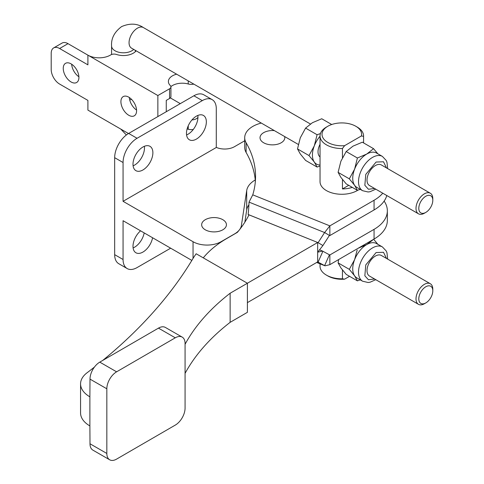 <?xml version="1.0" encoding="UTF-8"?>
<svg xmlns="http://www.w3.org/2000/svg" width="484" height="484" viewBox="0 0 484 484"><rect width="100%" height="100%" fill="white"/><g stroke="black" fill="none" stroke-linecap="round" stroke-linejoin="round"><path stroke-width="0.73" d="M133.106 247.929A14.054 8.113 120 0 0 134.54 247.221A14.054 8.113 120 0 0 144.19 232.913M140.566 230.82A14.054 8.113 120 0 0 133.366 243.035A14.054 8.113 120 0 0 135.913 252.763A14.054 8.113 120 0 0 142.937 252.067A14.054 8.113 120 0 0 152.593 237.759M197.847 115.434A14.054 8.113 -60 0 1 188.01 134.243A14.054 8.113 -60 0 1 186.576 134.951M196.407 116.142A14.054 8.113 -60 0 1 203.437 115.446A14.054 8.113 -60 0 1 205.591 126.705A14.054 8.113 -60 0 1 196.407 139.089A14.054 8.113 -60 0 1 189.383 139.785A14.054 8.113 -60 0 1 187.229 128.526A14.054 8.113 -60 0 1 196.407 116.142M144.377 146.301A14.054 8.113 -60 0 1 134.54 165.111A14.054 8.113 -60 0 1 133.106 165.818M142.937 147.009A14.054 8.113 -60 0 1 149.967 146.313A14.054 8.113 -60 0 1 152.121 157.578A14.054 8.113 -60 0 1 142.937 169.963A14.054 8.113 -60 0 1 135.913 170.658A14.054 8.113 -60 0 1 133.759 159.393A14.054 8.113 -60 0 1 142.937 147.009M207.945 230.977A12.39 7.151 0 0 0 224.824 228.273A12.39 7.151 0 0 0 220.147 218.526A12.39 7.151 0 0 0 219.899 218.447A19.796 19.796 0 0 0 208.193 218.447A12.39 7.151 0 0 0 201.659 224.673A12.39 7.151 0 0 0 207.945 230.977M244.843 222.216L246.701 209.959A29.693 17.146 180 0 1 248.909 204.805M170.652 248.189L137.063 267.585A19.796 11.428 120 0 1 127.165 268.566A19.796 11.428 120 0 1 123.063 259.503L123.063 220.71L191.846 260.422M123.063 259.503L114.666 254.657A19.796 11.428 120 0 0 118.768 263.713L127.165 268.566M114.666 254.657L114.666 157.675A19.796 11.428 -60 0 1 128.665 133.433L193.89 95.778A19.796 11.428 -60 0 1 203.788 94.797L212.186 99.643A19.796 11.428 -60 0 1 216.287 108.706L216.287 147.493L123.063 201.314L123.063 162.527A19.796 11.428 -60 0 1 137.063 138.285L202.288 100.624A19.796 11.428 -60 0 1 212.186 99.643M123.063 201.314L193.049 241.722A19.796 11.428 0 0 0 221.043 241.722L234.546 233.929A23.752 13.715 0 0 0 241.413 225.423L246.701 190.563A29.693 17.146 180 0 1 255.249 179.951M244.704 140.79L234.48 146.688A13.854 7.998 180 0 1 216.287 147.396M320.039 263.828L320.039 266.23A21.774 12.572 0 0 0 326.416 275.124A21.774 12.572 0 0 0 342.442 278.802L342.442 269.975M274.386 130.626A19.796 19.796 0 0 0 266.563 131.412A12.39 7.151 0 0 0 262.419 133.493A12.39 7.151 0 0 0 265.099 143.488A12.39 7.151 0 0 0 282.414 141.939A12.39 7.151 0 0 0 284.634 136.542M185.069 344.281A294.95 170.283 180 0 1 230.13 293.243L230.13 322.338L247.397 312.331L247.397 283.243L317.667 242.508L317.667 252.206L322.501 251.039L329.416 254.796L324.613 265.631L325.018 265.831L329.852 264.663L374.065 239.042A45.526 26.287 0 0 0 387.345 220.486L387.345 210.788A45.526 26.287 0 0 0 384.133 201.096M329.344 254.759L329.852 254.965L329.416 254.796L329.852 254.965L374.065 229.343A45.526 26.287 0 0 0 387.345 210.788M261.287 123.063A27.715 16.002 0 0 0 244.704 137.716A27.715 16.002 0 0 0 246.12 142.768A184.374 106.444 180 0 1 255.552 176.382A184.374 106.444 180 0 1 252.763 194.834L249.03 202.112A184.374 162.576 120.9 0 1 248.153 214.491L248.982 214.854A184.374 106.444 180 0 1 237.348 232.381L226.675 238.57A118.774 68.571 0 0 0 203.274 257.857M244.704 137.716L244.704 147.414A27.715 16.002 0 0 0 246.12 152.466A184.374 106.444 180 0 1 255.364 181.234M342.442 157.724L342.442 148.528A21.774 12.572 180 0 1 320.039 135.962L320.039 181.7A21.774 12.572 0 0 0 333.482 193.316A21.774 12.572 0 0 0 357.21 190.593A21.774 12.572 0 0 0 357.912 190.164M352.298 187.387A21.774 12.572 180 0 1 342.442 188.935L342.442 179.461M320.039 135.962A21.774 12.572 180 0 1 326.416 127.074L327.819 126.263A19.796 11.428 0 0 0 324.111 139.459A19.796 11.428 0 0 0 344.614 145.66L342.442 148.528M363.581 136.325L361.409 135.962A19.796 11.428 0 0 0 355.813 126.263L357.21 127.074A21.774 12.572 180 0 1 363.587 135.962A21.774 12.572 180 0 1 363.581 136.325L363.581 142.913M355.813 126.263A19.796 11.428 0 0 0 327.819 126.263M361.409 135.962L344.614 145.66M348.71 185.318L342.442 188.935M248.982 214.854L318.109 242.659L322.913 245.539L329.416 235.424L324.613 232.544L329.852 225.877L374.065 200.255A45.526 26.287 0 0 0 382.759 193.195M248.788 215.247L248.153 214.491L318.109 242.659L324.613 232.544L249.03 202.112M329.416 235.424L329.852 235.575L374.065 209.953A45.526 26.287 0 0 0 386.783 195.518M329.852 235.575L329.852 225.877L252.763 194.834M247.397 302.627L317.667 261.904L317.667 252.206L322.913 245.539M230.13 293.243L247.397 283.243L196.171 253.773A124.709 72.001 0 0 0 192.922 258.631A706.688 408 180 0 1 102.765 360.405M94.398 367.12A706.688 408 180 0 1 87.041 372.795A31.672 18.283 0 0 0 80.568 383.879A31.672 18.283 0 0 0 89.885 396.832L90 379.117L106.831 388.791L106.831 453.454A13.854 7.986 -60.1 0 0 109.699 459.8A13.854 7.986 -60.1 0 0 116.608 459.104L175.287 425.097A13.854 7.986 -60.1 0 0 185.069 408.115L185.069 343.452A13.854 7.986 119.9 0 0 182.196 337.112A13.854 7.986 119.9 0 0 175.287 337.808L116.608 371.815A13.854 7.986 119.9 0 0 106.831 388.791M182.196 337.112L165.371 327.432A13.854 7.986 119.9 0 0 158.462 328.128L99.783 362.135A13.854 7.986 119.9 0 0 90 379.117M109.699 459.8L92.874 450.12A13.854 7.986 -60.1 0 1 90 443.774L89.885 425.926A31.672 18.283 0 0 1 80.568 412.973L80.568 383.879M185.069 373.376A294.95 170.283 180 0 1 230.13 322.338M316.724 262.455L324.613 265.631L317.667 261.904L318.109 262.074L322.913 251.238M329.852 254.965L329.852 264.663M349.551 276.316L344.614 279.165A19.796 11.428 180 0 1 327.819 275.928L326.416 275.124M342.442 278.802L344.614 279.165M128.75 115.259A11.084 6.401 60 0 1 121.508 105.488A11.084 6.401 60 0 1 123.208 96.606A11.084 6.401 60 0 1 128.75 97.157A11.084 6.401 60 0 1 135.992 106.922A11.084 6.401 60 0 1 134.292 115.809A11.084 6.401 60 0 1 128.75 115.259M136.567 110.049A11.084 6.401 60 0 1 129.331 97.514M71.081 81.965A11.084 6.401 60 0 1 63.84 72.195A11.084 6.401 60 0 1 65.54 63.313A11.084 6.401 60 0 1 71.081 63.864A11.084 6.401 60 0 1 78.323 73.629A11.084 6.401 60 0 1 76.623 82.51A11.084 6.401 60 0 1 71.081 81.965M78.898 76.756A11.084 6.401 60 0 1 71.662 64.221M169.557 98.488L169.557 88.79A4.652 2.686 0 0 0 170.919 86.89L170.919 96.588A4.652 2.686 0 0 1 169.557 98.488L166.26 100.388L166.26 111.725M128.49 133.536L87.907 110.104L87.907 100.406L59.605 84.065A11.876 6.855 60 0 1 51.201 69.521L51.201 53.355A11.876 6.855 60 0 1 53.663 47.916L62.061 43.07A11.876 6.855 60 0 1 68.002 43.657L157.863 95.542L157.863 116.577M53.663 47.916A11.876 6.855 60 0 1 59.605 48.509L87.907 64.85L87.907 55.152A15.845 9.148 0 0 0 110.685 54.928A4.652 2.686 0 0 1 116.438 54.45A13.854 7.998 0 0 0 136.119 50.802M169.557 88.79L157.863 95.542M170.919 86.89A4.652 2.686 0 0 0 170.283 85.535A13.854 7.998 0 0 1 168.39 81.493A13.854 7.998 0 0 1 176.624 74.185M193.261 129.482A7.127 4.114 180 0 1 188.234 129.234A13.854 7.998 180 0 0 187.102 128.956M170.894 86.606A13.854 7.998 0 0 1 188.234 83.98A7.127 4.114 0 0 0 193.83 84.119M197.944 117.334A7.127 4.114 180 0 1 191.96 119.923M170.332 97.889L180.278 103.63M131.503 99.323A13.854 7.998 180 0 1 129.712 99.946M362.619 281.222L356.835 277.883A19.796 11.428 -60 0 1 354.609 275.82A19.796 11.428 -60 0 1 354.609 259.654A19.796 11.428 -60 0 1 366.727 244.577A19.796 11.428 -60 0 1 376.625 243.597L382.414 246.937A19.796 11.428 120 0 0 360.392 262.993A19.796 11.428 120 0 0 362.619 281.222L368.076 282.493L370.03 282.233L375.778 279.679M430.336 283.745L381.344 255.461A11.876 6.855 120 0 0 375.409 256.048A11.876 6.855 120 0 0 367.646 266.515A11.876 6.855 120 0 0 369.467 276.031L418.46 304.321A11.876 6.855 -60 0 1 416.639 294.798A11.876 6.855 -60 0 1 424.395 284.332A11.876 6.855 -60 0 1 430.336 283.745A11.876 6.855 -60 0 1 432.799 289.184L432.799 290.799A9.898 5.717 120 0 0 425.799 286.758A9.898 5.717 120 0 0 418.799 298.882A9.898 5.717 120 0 0 425.799 302.923L425.799 302.923A9.898 5.717 120 0 0 432.799 290.799M424.401 303.728L425.799 302.923L424.395 303.728A11.876 6.855 -60 0 1 424.395 303.728A11.876 6.855 -60 0 1 418.46 304.321M320.039 136.246A19.796 11.428 120 0 0 314.298 145.872A19.796 11.428 120 0 0 314.298 162.031A19.796 11.428 120 0 0 319.422 164.99A19.796 11.428 120 0 0 320.039 165.02M320.039 166.042L317.087 167.059L314.298 162.031L309.004 155.564L314.298 145.872L317.087 134.733L320.438 133.572M424.401 213.22L425.799 212.409L424.395 213.22A11.876 6.855 -60 0 1 424.395 213.22A11.876 6.855 -60 0 1 418.46 213.807L369.467 185.523A11.876 6.855 -60 0 1 367.646 176.007A11.876 6.855 -60 0 1 375.409 165.54A11.876 6.855 -60 0 1 381.344 164.953L430.336 193.237A11.876 6.855 -60 0 1 432.799 198.67L432.799 200.291A9.898 5.717 120 0 0 425.799 196.25A9.898 5.717 120 0 0 418.799 208.368A9.898 5.717 120 0 0 425.799 212.409L425.799 212.409A9.898 5.717 120 0 0 432.799 200.291M418.46 213.807A11.876 6.855 -60 0 1 416.639 204.29A11.876 6.855 -60 0 1 424.395 193.824A11.876 6.855 -60 0 1 430.336 193.237M362.619 190.708L356.835 187.368A19.796 11.428 -60 0 1 354.609 185.305A19.796 11.428 -60 0 1 354.609 169.146A19.796 11.428 -60 0 1 366.727 154.063A19.796 11.428 -60 0 1 376.625 153.083L382.414 156.423A19.796 11.428 120 0 0 360.392 172.486A19.796 11.428 120 0 0 362.619 190.708L368.076 191.979L370.03 191.724L375.778 189.165M320.039 144.323A11.876 6.855 120 0 0 320.039 156.943M360.265 189.353L357.398 190.333L354.609 185.305L349.315 178.838L354.609 169.146L357.398 158.008L366.727 154.063L373.563 148.679L377.829 153.761M357.398 190.333L346.181 183.859L340.893 177.386L338.098 172.358L340.893 161.226L346.181 151.534L357.398 158.008M349.315 178.838L338.098 172.358M346.181 151.534L353.011 146.144L362.347 142.199L373.563 148.679M309.004 155.564L297.509 148.927L300.298 153.948L305.592 160.422L317.087 167.059M297.509 148.927L300.298 137.789L305.592 128.097L317.087 134.733M331.715 124.515L321.751 118.761L312.422 122.706L305.592 128.097M360.265 279.861L357.398 280.847L354.609 275.82L349.315 269.346L354.609 259.654L357.174 249.974M373.648 239.284L377.829 244.269M358.112 248.286L366.727 244.577L372.716 240.04M349.315 269.346L338.098 262.873L340.893 267.9L346.181 274.368L357.398 280.847M338.098 262.873L338.667 259.557M246.701 209.959L246.701 190.563M193.049 258.42L193.049 241.722M123.063 162.527L114.666 157.675M137.063 138.285L128.665 133.433M202.288 100.624L193.89 95.778M221.043 241.722L221.043 242.067M255.28 180.302L255.28 182.166M241.413 225.423L241.413 227.232M374.065 239.042L374.065 229.343M246.12 142.768L246.12 152.466M374.065 200.255L374.065 209.953M89.885 425.926L89.885 396.832M158.462 328.128L175.287 337.808M99.783 362.135L116.608 371.815M90 443.774L106.831 453.454M68.002 43.657L59.605 48.509M135.956 51.014L135.956 50.705M188.234 83.98L188.234 80.888M188.234 125.81L188.234 129.234M133.705 49.404A11.876 6.855 180 0 1 131.854 50.784A11.876 6.855 180 0 1 118.913 52.272A11.876 6.855 180 0 1 111.58 45.938L111.58 54.498M131.043 47.819L131.515 48.14A11.876 6.855 -60 0 1 129.694 38.623A11.876 6.855 -60 0 1 137.456 28.157A11.876 6.855 -60 0 1 143.391 27.57L310.395 123.989M374.604 188.488L368.433 189.244L364.839 185.275L365.789 174.379L376.098 162.043L383.503 161.783L386.486 167.918M374.604 279.002L368.433 279.752L364.839 275.783L365.789 264.887L376.098 252.551L383.503 252.297L386.486 258.426M363.587 142.919L363.587 135.962M319.978 250.022L322.507 251.039M316.687 262.473L325.018 265.831M111.58 45.938C111.066 38.442 114.412 31.992 121.617 26.59C129.9 23.05 137.16 23.377 143.391 27.57M135.332 51.673L135.332 50.348M387.66 168.595L386.97 162.261L386.208 160.452L382.414 156.423M248.135 205.984L248.818 206.378M126.372 134.975L120.794 129.095M131.515 48.14L298.319 144.444M387.66 259.103L386.97 252.769L386.208 250.96L382.414 246.937"/></g></svg>
